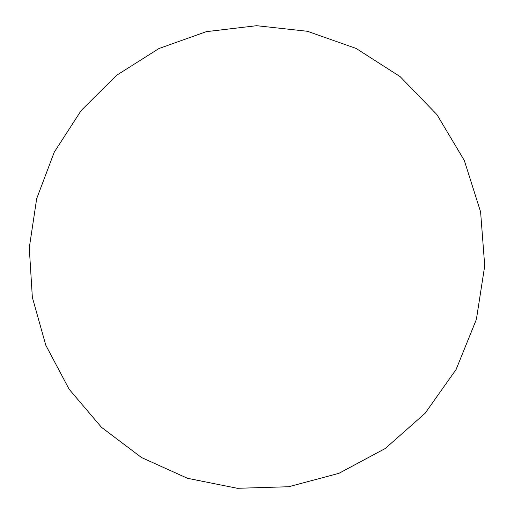 <?xml version="1.0" encoding="UTF-8"?>
<svg xmlns="http://www.w3.org/2000/svg" width="514" height="514" viewBox="0 0 514 514"><rect width="100%" height="100%" fill="white"/><g stroke="black" fill="none" stroke-linecap="round" stroke-linejoin="round"><path stroke-width="0.77" d="M141.517 457.544L187.507 478.296L237.384 488.3L288.727 486.732L338.925 473.33L385.256 448.497L425.097 413.295L456.104 369.482L476.388 319.4L484.721 265.847L480.596 211.864L464.322 160.503L436.939 114.622L400.149 76.644L356.144 48.451L307.43 31.283L256.627 25.7L206.326 31.656L158.948 48.541L116.652 75.275L81.257 110.401L54.24 152.189L36.68 198.68L29.279 247.806L32.35 297.394L45.804 345.267L69.146 389.259L101.489 427.314L141.517 457.544"/></g></svg>
